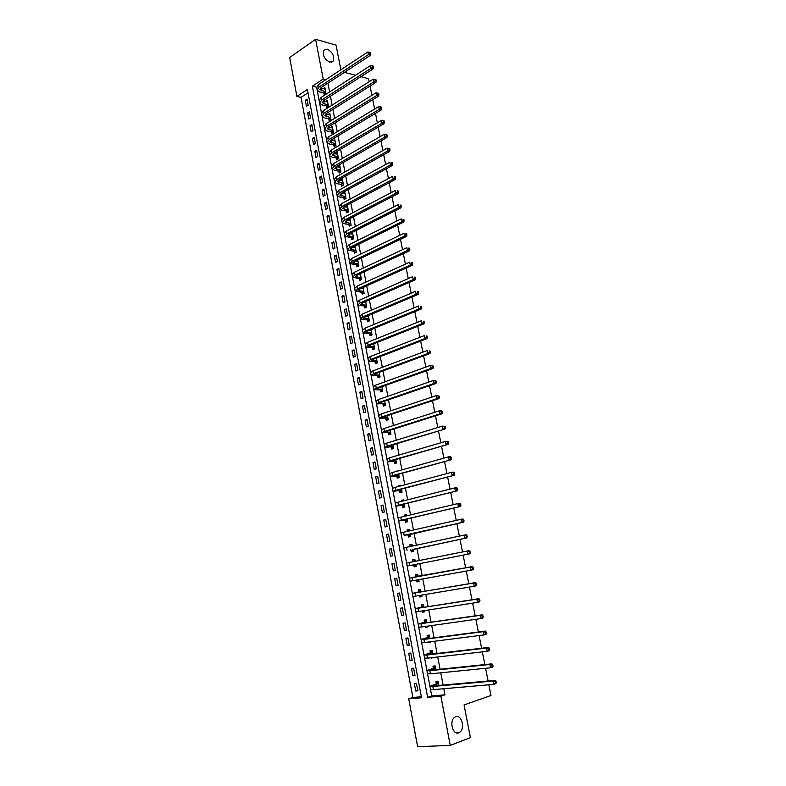 <?xml version="1.0" encoding="UTF-8"?>
<svg xmlns="http://www.w3.org/2000/svg" width="786" height="786" viewBox="0 0 786 786"><rect width="100%" height="100%" fill="white"/><g stroke="black" fill="none" stroke-linecap="round" stroke-linejoin="round"><path stroke-width="1.18" d="M329.766 62.143C324.431 59.215 322.437 55.236 323.773 50.225L327.271 49.164C332.586 52.141 334.561 56.12 333.195 61.092L329.766 62.143M458.759 732.817C452.991 735.45 449.012 721.371 454.406 717.422L455.664 716.694C461.451 714.189 465.332 728.209 459.928 732.13L458.759 732.817M417.621 746.7L408.73 698.803L421.542 697.762L307.395 89.486L296.892 96.432L289.67 57.535L315.608 39.3L323.193 79.042L312.376 86.195L427.623 697.27L440.867 696.19L450.25 745.393L417.621 746.7M308.014 92.797L301.038 97.385L412.846 697.467L408.73 698.803M301.038 97.385L296.892 96.432M412.846 697.467L421.355 696.769M417.857 690.825L416.482 683.476L414.36 683.673L415.735 691.012L417.857 690.825M414.998 675.538L413.623 668.228L411.51 668.454L412.876 675.754L414.998 675.538M412.149 660.319L410.783 653.038L408.681 653.294L410.037 660.564L412.149 660.319M409.31 645.178L407.954 637.927L405.861 638.212L407.217 645.444L409.31 645.178M406.49 630.107L405.134 622.895L403.051 623.2L404.397 630.392L406.49 630.107M403.68 615.094L402.334 607.922L400.261 608.256L401.597 615.418L403.68 615.094M400.88 600.17L399.543 593.017L397.48 593.381L398.816 600.514L400.88 600.17M398.099 585.305L396.763 578.191L394.71 578.575L396.036 585.668L398.099 585.305M395.319 570.508L394.002 563.424L391.959 563.837L393.275 570.901L395.319 570.508L393.275 570.901M392.568 555.781L391.241 548.736L389.217 549.168L390.524 556.203L392.568 555.781M389.817 541.122L388.51 534.107L386.486 534.568L387.793 541.564L389.817 541.122M387.085 526.522L385.779 519.546L383.765 520.027L385.071 526.993L387.085 526.522M384.364 512L383.067 505.054L381.063 505.555L382.36 512.492L384.364 512M381.662 497.538L380.365 490.621L378.371 491.152L379.658 498.059L381.662 497.538M378.96 483.144L377.673 476.267L375.688 476.817L376.975 483.695L378.96 483.144M376.278 468.82L374.991 461.971L373.016 462.541L374.293 469.389L376.278 468.82M373.605 454.563L372.328 447.735L370.363 448.334L371.631 455.153L373.605 454.563M370.953 440.356L369.675 433.567L367.72 434.196L368.988 440.975L370.953 440.356M368.3 426.228L367.033 419.469L365.087 420.117L366.345 426.867L368.3 426.228M365.667 412.159L364.409 405.429L362.464 406.097L363.721 412.817L365.667 412.159M363.044 398.148L361.786 391.448L359.86 392.145L361.108 398.836L363.044 398.148M360.43 384.207L359.182 377.535L357.257 378.253L358.504 384.914L360.43 384.207M357.836 370.324L356.589 363.682L354.673 364.429L355.911 371.051L357.836 370.324M355.243 356.51L354.005 349.898L352.099 350.654L353.336 357.257L355.243 356.51M352.668 342.745L351.43 336.172L349.534 336.948L350.762 343.521L352.668 342.745M350.104 329.049L348.876 322.506L346.99 323.301L348.208 329.845L350.104 329.049M347.55 315.422L346.321 308.898L344.445 309.723L345.663 316.237L347.55 315.422M345.005 301.844L343.787 295.349L341.92 296.194L343.128 302.679L345.005 301.844M342.47 288.324L341.262 281.86L339.405 282.734L340.603 289.189L342.47 288.324M339.955 274.874L338.746 268.439L336.889 269.323L338.098 275.748L339.955 274.874M337.449 261.473L336.241 255.067L334.394 255.981L335.593 262.377L337.449 261.473M334.944 248.14L333.755 241.764L331.918 242.687L333.107 249.064L334.944 248.14M332.458 234.857L331.27 228.51L329.442 229.463L330.631 235.8L332.458 234.857M329.982 221.642L328.803 215.315L326.976 216.288L328.155 222.605L329.982 221.642M327.516 208.477L326.337 202.179L324.53 203.171L325.699 209.459L327.516 208.477M325.06 195.37L323.891 189.102L322.083 190.114L323.252 196.372L325.06 195.37M322.624 182.323L321.454 176.084L319.656 177.105L320.816 183.344L322.624 182.323M320.187 169.334L319.018 163.115L317.23 164.166L318.389 170.366L320.187 169.334M317.76 156.394L316.601 150.205L314.822 151.276L315.982 157.455L317.76 156.394M315.353 143.514L314.194 137.354L312.425 138.434L313.575 144.595L315.353 143.514M312.946 130.692L311.796 124.552L310.038 125.662L311.177 131.783L312.946 130.692M310.558 117.92L309.409 111.808L307.65 112.938L308.8 119.04L310.558 117.92M308.181 105.206L307.041 99.124L305.282 100.264L306.422 106.336L308.181 105.206M316.591 87.148L431.74 695.915L444.964 694.824L443.805 688.723M443.098 685.058L440.759 672.816M440.072 669.23L437.723 656.978M437.055 653.471L434.717 641.229M434.059 637.79L431.71 625.548M431.072 622.188L428.724 609.946M428.095 606.664L425.757 594.422M425.147 591.21L422.799 578.968M422.2 575.833L419.862 563.591M419.272 560.526L416.944 548.343M416.344 545.229L414.035 533.163M413.436 530.019L411.147 518.062M410.538 514.869L408.268 503.04M407.649 499.798L405.409 488.077M404.78 484.805L402.56 473.192M401.921 469.871L399.72 458.376M399.082 455.015L396.901 443.628M396.252 440.229L394.091 428.95M393.432 425.511L391.3 414.34M390.632 410.862L388.52 399.799M387.842 396.282L385.749 385.327M385.071 381.77L382.988 370.913M382.301 367.327L380.247 356.579M379.55 352.943L377.516 342.303M376.818 338.638L374.794 328.096M374.087 324.392L372.092 313.958M371.375 310.215L369.4 299.879M368.673 296.106L366.718 285.868M365.991 282.056L364.046 271.917M363.309 268.065L361.393 258.034M360.646 254.153L358.75 244.21M357.994 240.29L356.117 230.455M355.36 226.506L353.494 216.759M352.727 212.77L350.88 203.122M350.114 199.104L348.286 189.554M347.51 185.496L345.702 176.044M344.916 171.957L343.128 162.594M342.342 158.467L340.564 149.202M339.768 145.046L338.019 135.87M337.214 131.684L335.475 122.596M334.669 118.381L332.95 109.392M332.134 105.137L330.434 96.236M329.609 91.952L327.929 83.139M438.893 685.441L438.126 681.442L435.925 681.649L436.318 683.682M434.373 673.455L436.564 673.238M435.886 669.662L435.169 665.919L432.978 666.155L433.361 668.169M431.367 657.705L433.558 657.46M432.89 653.962L432.221 650.464L430.04 650.729L430.423 652.734M428.39 642.034L428.517 642.732L430.699 642.457L430.561 641.759M429.913 638.34L429.294 635.078L427.122 635.373L427.505 637.367M425.423 626.432L425.609 627.415L427.771 627.11L427.545 626.137M426.945 622.787L426.366 619.771L424.214 620.095L424.587 622.08M422.465 610.918L422.701 612.176L424.853 611.842L424.617 610.584M423.998 607.313L423.467 604.542L421.316 604.886L421.689 606.861M419.528 595.464L419.812 597.006L421.964 596.643L421.669 595.11M421.06 591.907L420.569 589.372L418.437 589.746L418.81 591.72M416.6 580.097L416.944 581.905L419.076 581.522L418.732 579.704M418.132 576.58L417.7 574.281L415.568 574.684L415.941 576.639M413.711 564.918L414.084 566.873L416.207 566.46L415.804 564.377M415.224 561.322L414.831 559.259L412.719 559.691L413.082 561.636M410.862 549.974L411.235 551.919L413.348 551.477L412.905 549.178M412.316 546.083L411.982 544.315L409.87 544.767L410.213 546.535M408.032 535.089L408.406 537.025L410.508 536.563L410.027 534.058M409.427 530.914L409.142 529.43L407.05 529.911L407.325 531.395M405.212 520.283L405.576 522.209L407.669 521.727L407.158 519.006M406.549 515.822L406.323 514.624L404.23 515.125L404.456 516.323M402.412 505.545L402.776 507.461L404.859 506.95L404.299 504.023M403.68 500.8L403.503 499.876L401.43 500.407L401.607 501.33M399.612 490.867L399.976 492.783L402.049 492.242L401.459 489.118M400.831 485.856L400.713 485.208L398.64 485.758L398.767 486.396M396.832 476.267L397.195 478.163L399.259 477.603L398.63 474.272M395.869 471.178L397.991 470.952L395.938 471.541M394.071 461.726L394.425 463.622L396.478 463.033L395.81 459.505M395.171 456.165L393.128 456.764M391.31 447.263L391.674 449.14L393.717 448.531L393.01 444.807M388.569 432.86L388.932 434.737L390.966 434.098L390.22 430.178M385.847 418.516L386.201 420.382L388.225 419.724L387.439 415.607M383.126 404.25L383.48 406.107L385.494 405.419L384.678 401.115M380.424 390.043L380.778 391.89L382.782 391.182L381.927 386.692M377.732 375.905L378.086 377.742L380.08 377.015L379.186 372.328M375.05 361.825L375.403 363.663L377.388 362.906L376.455 358.033M372.387 347.815L372.731 349.632L374.706 348.856L373.743 343.806M369.734 333.863L370.078 335.681L372.043 334.885L371.041 329.639M367.091 319.981L367.435 321.788L369.391 320.963L368.359 315.54M364.458 306.157L364.802 307.955L366.748 307.11L365.677 301.51M361.835 292.392L362.179 294.18L364.124 293.316L363.014 287.538M359.231 278.696L359.566 280.474L361.501 279.59L360.361 273.636M356.638 265.049L356.972 266.827L358.897 265.923L357.728 259.793M354.054 251.481L354.388 253.249L356.304 252.316L355.095 246.008M353.189 246.951L353.287 247.482M351.48 237.962L351.814 239.72L353.72 238.767L352.482 232.292M352.718 233.501L350.585 233.246L350.713 233.933M348.915 224.501L349.249 226.26L351.145 225.287L349.917 218.832L348.021 219.815L348.139 220.434M346.361 211.11L346.695 212.849L348.591 211.856L347.363 205.431L345.476 206.433L345.585 207.003M343.826 197.767L344.16 199.506L346.036 198.494L344.818 192.098L343.04 193.641M341.301 184.494L341.625 186.223L343.502 185.182L342.283 178.815L340.505 180.328M338.786 171.269L339.11 172.989L340.977 171.938L339.768 165.6L337.98 167.074M336.28 158.104L336.605 159.823L338.461 158.743L337.253 152.435L335.475 153.879M333.785 145.007L334.109 146.707L335.956 145.616L334.757 139.328L332.969 140.743M331.299 131.96L331.623 133.659L333.46 132.539L332.272 126.291L330.484 127.666M328.823 118.971L329.147 120.661L330.985 119.521L329.796 113.302L328.008 114.638M326.367 106.031L326.691 107.721L328.509 106.562L327.33 100.362L325.542 101.679M323.911 93.161L324.235 94.831L326.052 93.662L324.873 87.492L323.075 88.769M360.921 76.684L368.605 78.698L369.204 81.715M370.078 86.096L371.916 95.361M372.77 99.704L374.627 109.058M375.492 113.371L377.359 122.832M378.213 127.106L380.11 136.656M380.955 140.91L382.861 150.558M383.696 154.773L385.631 164.52M386.466 168.695L388.422 178.55M389.237 182.696L391.212 192.639M392.027 196.755L394.022 206.797M394.827 210.874L396.842 221.023M397.647 225.071L399.681 235.319M400.477 239.327L402.53 249.683M403.316 253.652L405.389 264.116M406.175 268.046L408.268 278.608M409.044 282.508L411.157 293.178M411.923 297.039L414.065 307.817M414.821 311.639L416.983 322.525M417.73 326.318L419.911 337.302M420.657 341.055L422.858 352.157M423.595 355.871L425.825 367.082M426.552 370.756L428.792 382.075M429.52 385.71L431.789 397.146M432.497 400.732L434.786 412.286M435.493 415.833L437.812 427.505M438.509 431.013L440.838 442.793M441.536 446.261L443.894 458.159M444.571 461.588L446.949 473.594M447.627 476.984L450.034 489.118M450.692 492.458L453.129 504.71M453.777 508.011L456.234 520.381M456.882 523.643L459.358 536.131M459.997 539.343L462.502 551.959M463.131 555.132L465.646 567.816M466.285 571.058L468.81 583.743M469.468 587.063L471.983 599.747M472.651 603.147L475.176 615.831M475.864 619.309L478.379 632.003M479.087 635.56L481.602 648.244M482.329 651.879L484.844 664.583M485.581 668.297L488.096 680.99M488.853 684.793L490.975 695.512L464.054 704.924L470.401 737.632L450.25 745.393M340.849 69.767L336.064 45.116L315.608 39.3M344.396 72.361L355.478 75.26M325.787 79.691L323.193 79.042M444.964 694.824L440.867 696.19M431.74 695.915L427.623 697.27M316.522 87.197L312.376 86.195M417.769 690.354L415.735 691.012M307.336 100.736L305.282 100.264M309.704 113.381L307.65 112.938M312.091 126.084L310.038 125.662M314.479 138.837L312.425 138.434M316.876 151.659L314.822 151.276M319.283 164.52L317.23 164.166M321.71 177.44L319.656 177.105M324.137 190.418L322.083 190.114M326.583 203.456L324.53 203.171M329.029 216.553L326.976 216.288M331.495 229.699L329.442 229.463M333.971 242.903L331.918 242.687M336.447 256.167L334.394 255.981M338.943 269.49L336.889 269.323M341.448 282.872L339.405 282.734M343.973 296.312L341.92 296.194M346.498 309.812L344.445 309.723M349.043 323.38L346.99 323.301M351.588 336.998L349.534 336.948M354.152 350.674L352.099 350.654M356.726 364.419L354.673 364.429M359.31 378.223L357.257 378.253M361.904 392.086L359.86 392.145M364.517 406.008L362.464 406.097M367.131 419.999L365.087 420.117M369.764 434.059L367.72 434.196M372.407 448.167L370.363 448.334M375.069 462.355L373.016 462.541M377.732 476.601L375.688 476.817M380.414 490.906L378.371 491.152M383.106 505.28L381.063 505.555M385.808 519.723L383.765 520.027M388.53 534.225L386.486 534.568M391.261 548.805L389.217 549.168M394.002 563.444L391.959 563.837M398.08 585.236L396.036 585.668M400.86 600.042L398.816 600.514M403.64 614.917L401.597 615.418M406.441 629.871L404.397 630.392M409.251 644.884L407.217 645.444M412.08 659.975L410.037 660.564M414.92 675.125L412.876 675.754M435.012 673.396L434.393 673.582M433.567 657.499L431.445 658.118M430.64 642.152L428.517 642.732M427.722 626.864L425.609 627.415M424.823 611.655L422.701 612.176M421.935 596.515L419.812 597.006M419.066 581.453L416.944 581.905M416.207 566.451L414.084 566.873M414.831 559.278L412.719 559.691M411.992 544.384L409.87 544.767M409.172 529.567L407.05 529.911M406.352 514.81L404.23 515.125M403.552 500.122L401.43 500.407M400.762 485.502L398.64 485.758M393.609 456.617L393.108 456.666M360.45 274.088L359.536 274.019M357.866 260.5L356.51 260.372M355.282 246.971L353.523 246.784M350.153 220.09L348.021 219.815M347.609 206.738L345.476 206.433M345.074 193.444L342.942 193.12M342.549 180.21L340.417 179.866M340.043 167.035L337.901 166.661M337.538 153.918L335.406 153.525M335.052 140.861L332.91 140.439M332.566 127.853L330.434 127.411M330.1 114.913L327.968 114.442M327.821 107.004L326.102 105.855L327.919 104.695L324.225 103.85L323.724 101.256L327.644 102.052L325.512 101.522M325.149 89.172L323.066 88.671M438.519 683.476L433.017 685.638L434.933 685.795L495.209 680.352L496.064 681.433L495.239 681.708L495.504 683.044L496.33 682.759L496.064 681.433M496.33 682.759L495.868 683.663L493.805 684.36L493.146 681.04L432.85 686.463L429.981 686.227L436.102 683.908L438.175 681.708M495.504 683.044L493.805 684.36L433.45 689.627L430.581 689.371L430.011 686.355M495.239 681.708L493.146 681.04L495.209 680.352M438.303 683.702L436.102 683.908M435.552 667.943L430.04 669.986L431.946 670.075L491.908 663.846L492.763 664.897L491.938 665.162L492.203 666.479L493.028 666.214L492.763 664.897M493.028 666.214L492.567 667.137L490.513 667.795L489.855 664.494L429.863 670.704L427.024 670.566L433.155 668.395L435.228 666.243M492.203 666.479L490.513 667.795L430.463 673.848L427.613 673.7L427.044 670.674M491.938 665.162L489.855 664.494L491.908 663.846M435.346 668.159L433.155 668.395M432.605 652.478L427.083 654.394L428.969 654.424L488.637 647.418L489.481 648.44L488.656 648.686L488.921 650.002L489.747 649.757L489.481 648.44M489.747 649.757L489.285 650.7L487.232 651.319L486.573 648.037L426.886 655.023L424.067 654.984L430.207 652.95L432.29 650.847M488.921 650.002L487.232 651.319L427.486 658.157L424.656 658.098L424.086 655.072M488.656 648.686L486.573 648.037L488.637 647.418M432.388 652.694L430.207 652.95M429.667 637.082L424.145 638.89L426.012 638.851L485.375 631.079L486.21 632.072L485.384 632.308L485.65 633.614L486.475 633.378L486.21 632.072M486.475 633.378L486.023 634.341L483.97 634.931L483.311 631.659L423.929 639.411L421.139 639.47L427.289 637.584L429.372 635.52M485.65 633.614L483.97 634.931L424.519 642.526L421.718 642.575L421.149 639.549M485.384 632.308L483.311 631.659L485.375 631.079M429.461 637.299L427.289 637.584M426.749 621.765L421.217 623.455L423.065 623.347L482.132 614.829L482.958 615.782L482.132 616.008L482.398 617.305L483.223 617.089L482.958 615.782M483.223 617.089L482.781 618.071L480.718 618.621L480.069 615.369L418.211 624.035L424.381 622.286L426.464 620.272M482.398 617.305L480.718 618.621L421.571 626.982L418.8 627.12L418.221 624.094M482.132 616.008L480.069 615.369L482.132 614.829M426.533 621.972L424.381 622.286M423.841 606.527L418.299 608.089L420.137 607.922L478.91 598.657L479.725 599.58L478.9 599.787L479.155 601.074L479.981 600.877L479.725 599.58M479.981 600.877L479.548 601.88L477.485 602.4L476.837 599.158L415.303 608.678L421.483 607.067L423.566 605.092M424.686 610.938L423.9 610.693M479.155 601.074L477.485 602.4L418.633 611.508L415.882 611.744L415.313 608.718M478.9 599.787L476.837 599.158L478.91 598.657M423.625 606.723L421.483 607.067M420.952 591.347L417.219 592.565L475.697 582.564L476.513 583.458L475.677 583.644L475.943 584.931L476.768 584.745L476.513 583.458M476.768 584.745L476.336 585.776L474.272 586.248L473.624 583.035L412.414 593.391L418.594 591.917L420.687 589.981M421.797 595.808L420.353 595.326M475.943 584.931L474.272 586.248L415.715 596.112L412.984 596.436L412.414 593.42M475.677 583.644L473.624 583.035L475.697 582.564M420.736 591.544L418.594 591.917M418.073 576.246L472.504 566.549L473.31 567.413L472.474 567.59L472.73 568.868L473.565 568.691L473.31 567.413M473.565 568.691L473.143 569.742L471.069 570.184L470.431 566.981L409.535 578.172L415.725 576.836L417.818 574.949M418.928 580.746L416.875 580.039M472.73 568.868L471.069 570.184L410.105 581.208L409.535 578.182M472.474 567.59L470.431 566.981L472.504 566.549M417.857 576.443L415.725 576.836M412.925 561.774L414.969 559.976M416.069 565.753L413.475 564.839M469.547 552.882L470.372 552.725L470.116 551.448L469.291 551.615L469.547 552.882L467.886 554.209L407.236 566.048L406.667 563.031L469.321 550.613L470.116 551.448M470.372 552.725L469.959 553.796L467.886 554.209L467.248 551.015L469.291 551.615M412.709 549.434L466.796 537.929L412.974 549.532M410.528 546.467L412.129 545.081M413.22 550.829L410.597 549.876M466.373 536.985L467.198 536.838L466.953 535.571L466.118 535.718L466.373 536.985L464.723 538.302L464.084 535.128L406.46 547.321L403.808 547.95L404.377 550.947M466.118 535.718L464.084 535.128L466.157 534.765L466.953 535.571M467.198 536.838L466.796 537.929M409.86 534.529L463.642 522.14L404.161 535.246L410.135 534.627M408.18 531.198L409.3 530.255M410.39 535.973L407.767 534.991M463.219 521.157L464.045 521.02L463.799 519.762L462.964 519.9L463.219 521.157L461.569 522.474L460.94 519.32L403.591 532.23L400.968 532.957L401.528 535.914M462.964 519.9L460.94 519.32L463.013 518.986L463.799 519.762M464.045 521.02L463.642 522.14M407.04 519.684L403.405 519.89L460.508 506.43L401.312 520.204L398.708 521L407.305 519.792M405.9 515.98L406.49 515.498M407.57 521.187L404.947 520.175M460.075 505.418L460.91 505.29L460.655 504.032L459.83 504.16L460.075 505.418L458.435 506.734L457.806 503.59L400.742 517.208L398.148 518.023L398.699 520.961M459.83 504.16L457.806 503.59L459.879 503.295L460.655 504.032M460.91 505.29L460.508 506.43M404.22 504.917L398.836 505.545L400.565 504.956L457.383 490.798L398.473 505.241L395.898 506.125L404.485 505.025M404.761 506.479L402.137 505.437M456.951 489.747L457.786 489.639L457.531 488.391L456.705 488.499L456.951 489.747L455.31 491.063L454.691 487.939L397.903 502.264L395.329 503.158L395.879 506.066M456.705 488.499L454.691 487.939L456.764 487.674L457.531 488.391M457.786 489.639L457.383 490.798M401.42 490.218L396.026 490.739L397.736 490.091L454.288 475.235L395.643 490.346L393.088 491.319L401.685 490.326M401.97 491.83L399.347 490.759M453.846 474.155L454.672 474.066L454.426 472.818L453.591 472.917L453.846 474.155L452.205 475.471L451.586 472.366L395.083 487.379L392.528 488.371L393.079 491.25M453.591 472.917L451.586 472.366L453.669 472.131L454.426 472.818M454.672 474.066L454.288 475.235M398.63 475.589L393.236 476.011L394.926 475.294L451.193 459.761L392.833 475.53L390.298 476.591L398.895 475.697M399.19 477.249L396.566 476.149M450.751 458.641L451.577 458.562L451.331 457.324L450.496 457.403L450.751 458.641L449.12 459.967L448.501 456.872L392.273 472.573L389.748 473.644L390.288 476.503M450.496 457.403L448.501 456.872L450.575 456.666L451.331 457.324M451.577 458.562L451.193 459.761M395.849 461.018L390.445 461.343L392.126 460.576L448.118 444.355L390.033 460.773L387.527 461.922L396.124 461.136M396.429 462.738L393.796 461.618M447.666 443.206L448.501 443.137L448.256 441.909L447.421 441.978L447.666 443.206L446.045 444.522L445.426 441.447L389.473 457.825L386.967 458.995L387.508 461.824M447.421 441.978L445.426 441.447L447.509 441.28L448.256 441.909M448.501 443.137L448.118 444.355M393.088 446.527L387.675 446.743L389.345 445.917L445.063 429.028L387.252 446.084L384.767 447.322L393.354 446.645M393.668 448.285L391.045 447.146M444.601 427.849L445.436 427.79L445.19 426.562L444.355 426.621L444.601 427.849L442.98 429.166L442.371 426.1L386.692 443.157L384.207 444.404L384.737 447.205M444.355 426.621L442.371 426.1L445.19 426.562M445.436 427.79L445.063 429.028M390.337 432.094L384.924 432.212L386.574 431.327L442.017 413.77L439.934 413.878L384.472 431.465L382.016 432.791L390.603 432.221M390.927 433.911L388.304 432.732M441.555 412.562L442.39 412.522L442.145 411.304L441.31 411.343L441.555 412.562L439.934 413.878L439.335 410.832L383.922 428.557L381.465 429.893L381.986 432.664M441.31 411.343L439.335 410.832L441.418 410.734L442.145 411.304M442.39 412.522L442.017 413.77M387.596 417.73L382.173 417.749L383.814 416.806L438.991 398.59L436.908 398.669L381.711 416.924L379.274 418.329L387.871 417.857M388.196 419.596L385.572 418.398M438.519 397.352L439.354 397.323L439.109 396.105L438.283 396.134L438.519 397.352L436.908 398.669L436.309 395.633L381.161 414.016L378.724 415.44L379.245 418.181M438.283 396.134L436.309 395.633L439.109 396.105M439.354 397.323L438.991 398.59M384.875 403.434L379.442 403.356L381.063 402.353L435.975 383.489L433.892 383.529L378.97 402.442L376.553 403.925L385.14 403.562M385.484 405.35L382.861 404.122M435.503 382.212L436.338 382.192L436.092 380.994L435.257 381.004L435.503 382.212L433.892 383.529L433.292 380.512L378.42 399.553L376.003 401.057L376.523 403.778M435.257 381.004L433.292 380.512L435.375 380.473L436.092 380.994M436.338 382.192L435.975 383.489M382.163 389.208L376.72 389.021L378.331 387.97L432.978 368.457L430.895 368.467L376.229 388.029L373.831 389.601L380.159 389.915L382.428 389.335M382.782 391.163L380.159 389.915M432.497 367.15L433.332 367.15L433.096 365.942L432.261 365.952L432.497 367.15L430.895 368.467L430.296 365.47L375.688 385.15L373.291 386.741L373.802 389.434M432.261 365.952L430.296 365.47L433.096 365.942M433.332 367.15L432.978 368.457M379.461 375.04L374.018 374.765L375.61 373.655L429.991 353.494L427.908 353.484L373.507 373.674L371.139 375.335L377.467 375.767L379.726 375.168M380.041 377.025L377.467 375.767M429.51 352.157L430.345 352.167L430.099 350.969L429.264 350.969L429.51 352.157L427.908 353.484L427.309 350.487L372.967 370.815L370.599 372.485L371.1 375.148M429.264 350.969L430.099 350.969M430.345 352.167L429.991 353.494M376.769 360.931L371.326 360.558L372.898 359.399L427.024 338.609L424.941 338.56L370.805 359.399L368.447 361.138L374.784 361.688L377.034 361.069M377.3 362.935L374.784 361.688M426.533 337.243L427.368 337.263L427.132 336.074L426.297 336.054L426.533 337.243L424.941 338.56L424.342 335.593L370.265 356.549L367.907 358.308L368.408 360.941M426.297 336.054L427.132 336.074M427.368 337.263L427.024 338.609M373.782 343.963L373.026 344.091M374.097 346.901L368.644 346.43L370.206 345.211L424.067 323.793L421.984 323.714L368.103 345.182L365.775 346.999L372.122 347.677L374.362 347.029M374.568 348.915L372.122 347.677M423.566 322.398L424.411 322.427L424.165 321.248L423.33 321.219L423.566 322.398L421.984 323.714L421.394 320.757L367.563 342.342L365.235 344.18L365.736 346.793M423.33 321.219L424.165 321.248M424.411 322.427L424.067 323.793M371.12 330.012L369.911 330.11M371.434 332.92L365.971 332.36L367.514 331.093L421.129 309.055L419.036 308.947L365.421 331.034L363.112 332.93L369.459 333.726L371.699 333.058M370.363 330.12L371.061 329.717M371.857 334.954L369.459 333.726M420.628 307.621L421.463 307.67L421.227 306.491L420.392 306.442L420.628 307.621L419.036 308.947L418.447 306L364.881 328.204L362.582 330.13L363.063 332.714M420.392 306.442L421.227 306.491M421.463 307.67L421.129 309.055M368.467 316.119L366.856 316.178M368.781 319.008L363.309 318.359L364.851 317.033L418.201 294.377L416.108 294.239L362.749 316.945L360.46 318.929L366.816 319.833L369.047 319.155M367.809 316.218L368.418 315.874M369.155 321.061L366.816 319.833M417.69 292.923L418.525 292.981L418.29 291.803L417.454 291.753L417.69 292.923L416.108 294.239L415.529 291.311L362.218 314.135L359.929 316.129L360.41 318.694M417.454 291.753L418.29 291.803M418.525 292.981L418.201 294.377M365.834 302.286L363.859 302.305M366.138 305.165L360.666 304.418L362.189 303.042L415.283 279.777L413.19 279.61L360.086 302.924L357.817 304.988L364.193 306.009L366.404 305.302M365.274 302.384L365.795 302.099M366.473 307.228L364.193 306.009M414.772 278.293L415.607 278.362L415.372 277.193L414.536 277.124L414.772 278.293L413.19 279.61L412.611 276.692L359.556 300.134L357.296 302.207L357.768 304.742M414.536 277.124L415.372 277.193M415.607 278.362L415.283 279.777M363.201 288.511L360.912 288.491M363.505 291.38L358.033 290.535L359.536 289.11L412.385 265.246L410.292 265.049L357.443 288.973L355.193 291.105L361.57 292.245L363.78 291.527M363.8 293.463L361.57 292.245M411.864 263.732L412.709 263.811L412.473 262.642L411.638 262.563L411.864 263.732L410.292 265.049L409.712 262.141L356.913 286.183L354.673 288.334L355.144 290.849M411.638 262.563L412.473 262.642M412.709 263.811L412.385 265.246M360.587 274.805L358.013 274.727M360.892 277.655L355.41 276.721L356.903 275.238L409.506 250.773L407.403 250.557L354.8 275.08L352.58 277.291L358.966 278.539L361.157 277.802M361.147 279.757L358.966 278.539M408.975 249.231L409.811 249.329L409.585 248.17L408.749 248.081L408.975 249.231L407.403 250.557L406.834 247.659L354.28 272.31L352.059 274.54L352.521 277.016M408.749 248.081L409.585 248.17M409.811 249.329L409.506 250.773M357.728 261.257L355.144 261.021M358.288 263.988L352.806 262.966L354.28 261.433L406.627 236.38L404.535 236.134L352.177 261.247L349.976 263.536L356.363 264.902L358.554 264.145M358.504 266.11L356.363 264.902M406.097 234.808L406.932 234.916L406.706 233.766L405.871 233.658L406.097 234.808L404.535 236.134L403.965 233.255L351.656 258.486L349.456 260.795L349.917 263.251M405.871 233.658L406.706 233.766M406.932 234.916L406.627 236.38M355.4 247.57L352.315 247.384M355.694 250.39L350.202 249.28L351.666 247.698L403.768 222.055L401.675 221.77L349.564 247.482L347.383 249.85L353.779 251.324L355.96 250.547M355.871 252.522L353.779 251.324M403.238 220.453L404.073 220.571L403.847 219.422L403.012 219.314L403.238 220.453L401.675 221.77L401.106 218.911L349.043 244.731L346.862 247.118L347.324 249.545M403.012 219.314L403.847 219.422M404.073 220.571L403.768 222.055M352.816 234.051L349.515 233.786M353.111 236.851L347.618 235.653L349.072 234.022L400.929 207.799L398.826 207.484L346.97 233.776L344.799 236.213L351.204 237.804L353.386 237.008M353.258 238.993L351.204 237.804M400.388 206.168L401.224 206.296L400.998 205.156L400.162 205.028L400.388 206.168L398.826 207.484L398.266 204.635L346.449 231.045L344.288 233.501L344.74 235.908M400.162 205.028L400.998 205.156M401.224 206.296L400.929 207.799M350.251 220.581L346.754 220.257M350.546 223.371L345.044 222.084L346.479 220.404L398.099 193.602L395.997 193.268L344.376 220.129L342.234 222.644L344.946 223.882L348.65 224.344L350.811 223.529M350.664 225.533L348.65 224.344M397.549 191.951L398.384 192.089L398.158 190.949L397.323 190.811L397.549 191.951L395.997 193.268L395.437 190.428L343.865 217.408L341.723 219.942L342.175 222.33M397.323 190.811L398.158 190.949M398.384 192.089L398.099 193.602M347.697 207.18L344.013 206.787M347.982 209.95L342.48 208.575L343.904 206.846L395.279 179.473L393.177 179.11L341.802 206.551L339.68 209.145L342.401 210.442L346.095 210.943L348.257 210.108M348.07 212.132L346.095 210.943M394.729 177.793L395.564 177.941L395.338 176.811L394.503 176.663L394.729 177.793L393.177 179.11L392.617 176.29L341.291 203.839L339.169 206.443L339.611 208.811M394.503 176.663L395.338 176.811M395.564 177.941L395.279 179.473M345.152 193.837L341.301 193.376L392.469 165.414L390.377 165.031L339.238 193.032L337.135 195.694L339.857 197.06L343.561 197.61L345.437 196.588L339.925 195.125L341.34 193.346M345.496 198.779L343.561 197.61M391.919 163.714L392.754 163.871L392.528 162.741L391.693 162.584L391.919 163.714L390.377 165.031L389.817 162.221L338.727 190.33L336.624 193.012L337.066 195.35M391.693 162.584L392.528 162.741M392.754 163.871L392.469 165.414M342.617 180.544L338.609 180.014M342.902 183.285L337.39 181.743L338.786 179.915L389.679 151.423L387.577 151.01L336.683 179.572L334.6 182.303L337.332 183.737L341.036 184.327L343.168 183.452M342.932 185.496L341.036 184.327M389.119 149.694L389.954 149.861L389.738 148.741L388.893 148.574L389.119 149.694L387.577 151.01L387.026 148.21L336.172 176.889L334.089 179.64L334.531 181.949M387.026 148.21L388.893 148.574M389.954 149.861L389.679 151.423M340.092 167.32L335.956 166.711M340.377 170.041L334.856 168.41L336.241 166.534L386.899 137.491L384.806 137.049L334.138 166.17L332.075 168.98L334.816 170.464L338.52 171.102L340.643 170.208M340.387 172.272L338.52 171.102M386.339 135.732L387.174 135.909L386.958 134.799L386.113 134.622L386.339 135.732L384.806 137.049L384.246 134.268L333.637 163.498L331.574 166.318L332.006 168.607M384.246 134.268L386.113 134.622M387.174 135.909L386.899 137.491M337.587 154.154L333.323 153.466M337.862 156.856L332.34 155.147L333.716 153.221L384.138 123.628L382.035 123.166L331.613 152.828L329.56 155.707L332.311 157.259L336.015 157.937L338.127 157.033M337.842 159.106L336.015 157.937M383.568 121.85L384.403 122.036L384.187 120.926L383.342 120.739L383.568 121.85L382.035 123.166L381.485 120.396L331.103 150.165L329.059 153.064L329.491 155.333M381.485 120.396L383.342 120.739M384.403 122.036L384.138 123.628M335.082 141.038L330.729 140.281M335.367 143.73L329.835 141.942L331.191 139.967L381.387 109.834L379.284 109.342L329.088 139.554L327.064 142.502L329.815 144.113L333.519 144.83L335.632 143.907M335.317 145.99L333.519 144.83M380.807 108.026L381.652 108.222L381.426 107.122L380.591 106.916L380.807 108.026L379.284 109.342L378.734 106.582L328.587 136.902L326.563 139.869L326.986 142.109M378.734 106.582L380.591 106.916M381.652 108.222L381.387 109.834M332.596 127.99L328.145 127.145M332.871 130.663L327.34 128.786L328.686 126.772L378.646 96.098L376.543 95.578L326.583 126.33L324.569 129.346L327.33 131.026L331.034 131.783L333.136 130.84M332.812 132.942L331.034 131.783M378.066 94.261L378.901 94.467L378.685 93.377L377.84 93.161L378.066 94.261L376.543 95.578L375.993 92.836L326.082 123.687L324.078 126.723L324.5 128.943M375.993 92.836L377.84 93.161M378.901 94.467L378.646 96.098M330.11 114.992L325.581 114.068M330.395 117.654L324.854 115.689L326.19 113.626L375.914 82.432L373.812 81.882L324.087 113.164L322.093 116.249L324.864 117.988L328.558 118.794L330.66 117.831M330.307 119.944L328.558 118.794M375.335 80.565L376.17 80.781L375.954 79.691L375.109 79.474L375.335 80.565L373.812 81.882L373.271 79.15L323.586 110.541L321.602 113.646L322.014 115.837M373.271 79.15L375.109 79.474M376.17 80.781L375.914 82.432M324.225 103.85L322.378 102.661L323.704 100.549L373.203 68.824L371.1 68.244L321.602 100.058L319.627 103.221L322.398 105.01L326.102 105.855M323.724 101.256L323.036 101.05M372.613 66.928L373.448 67.164L373.232 66.073L372.397 65.847L372.613 66.928L371.1 68.244L370.56 65.533L321.101 97.444L319.136 100.618L319.548 102.789M370.56 65.533L372.397 65.847M373.448 67.164L373.203 68.824M325.188 89.162L320.511 88.081M325.463 91.805L319.922 89.683L321.228 87.521L370.501 55.275L368.398 54.676L319.126 87.01L317.171 90.243L319.951 92.09L323.645 92.974L325.728 91.982M325.335 94.124L323.645 92.974M369.901 53.36L370.746 53.605L370.53 52.524L369.685 52.279L369.901 53.36L368.398 54.676L367.858 51.974L318.625 84.416L316.679 87.649L317.092 89.801M367.858 51.974L369.685 52.279M370.746 53.605L370.501 55.275M434.825 685.805L434.638 684.871M433.45 689.627L432.85 686.463M431.828 670.085L431.681 669.269M430.463 673.848L429.863 670.704M428.861 654.433L428.724 653.746M427.486 658.157L426.886 655.023M425.894 638.861L425.786 638.291M424.519 642.526L423.929 639.411M421.571 626.982L420.982 623.878M418.633 611.508L418.044 608.423M415.715 596.112L415.126 593.037M412.807 580.785L412.228 577.73M409.909 565.527L409.329 562.491M407.03 550.347L406.46 547.321M404.161 535.246L403.591 532.23M401.312 520.204L400.742 517.208M398.473 505.241L397.903 502.264M397.736 490.67L397.628 490.12M395.643 490.346L395.083 487.379M394.945 475.992L394.818 475.324M392.833 475.53L392.273 472.573M392.165 461.372L392.018 460.606M390.033 460.773L389.473 457.825M389.404 446.821L389.237 445.947M387.252 446.084L386.692 443.157M386.653 432.339L386.466 431.367M384.472 431.465L383.922 428.557M383.912 417.926L383.706 416.845M381.711 416.924L381.161 414.016M381.181 403.582L380.955 402.393M378.97 402.442L378.42 399.553M378.469 389.306L378.223 388.009M376.229 388.029L375.688 385.15M375.767 375.089L375.502 373.694M373.507 373.674L372.967 370.815M373.075 360.931L372.8 359.438M370.805 359.399L370.265 356.549M370.403 346.852L370.098 345.25M368.103 345.182L367.563 342.342M367.74 332.822L367.416 331.132M365.421 331.034L364.881 328.204M365.087 318.87L364.743 317.072M362.749 316.945L362.218 314.135M362.444 304.968L362.081 303.082M360.086 302.924L359.556 300.134M359.811 291.134L359.438 289.16M357.443 288.973L356.913 286.183M357.198 277.37L356.805 275.287M354.8 275.08L354.28 272.31M354.594 263.664L354.181 261.483M352.177 261.247L351.656 258.486M352 250.017L351.568 247.747M349.564 247.482L349.043 244.731M349.416 236.429L348.964 234.071M346.97 233.776L346.449 231.045M346.842 222.9L346.38 220.453M344.376 220.129L343.865 217.408M344.288 209.44L343.806 206.895M341.802 206.551L341.291 203.839M341.743 196.038L341.242 193.405M339.238 193.032L338.727 190.33M339.208 182.696L338.697 180.033M336.683 179.572L336.172 176.889M336.683 169.403L336.172 166.76M334.138 166.17L333.637 163.498M334.168 156.178L333.667 153.545M331.613 152.828L331.103 150.165M331.663 143.013L331.161 140.38M329.088 139.554L328.587 136.902M329.167 129.896L328.676 127.283M326.583 126.33L326.082 123.687M326.691 116.849L326.2 114.245M324.087 113.164L323.586 110.541M321.602 100.058L321.101 97.444M321.759 90.911L321.268 88.337M319.126 87.01L318.625 84.416M459.928 732.13L455.349 732.365M333.195 61.092L331.495 62.232"/></g></svg>

